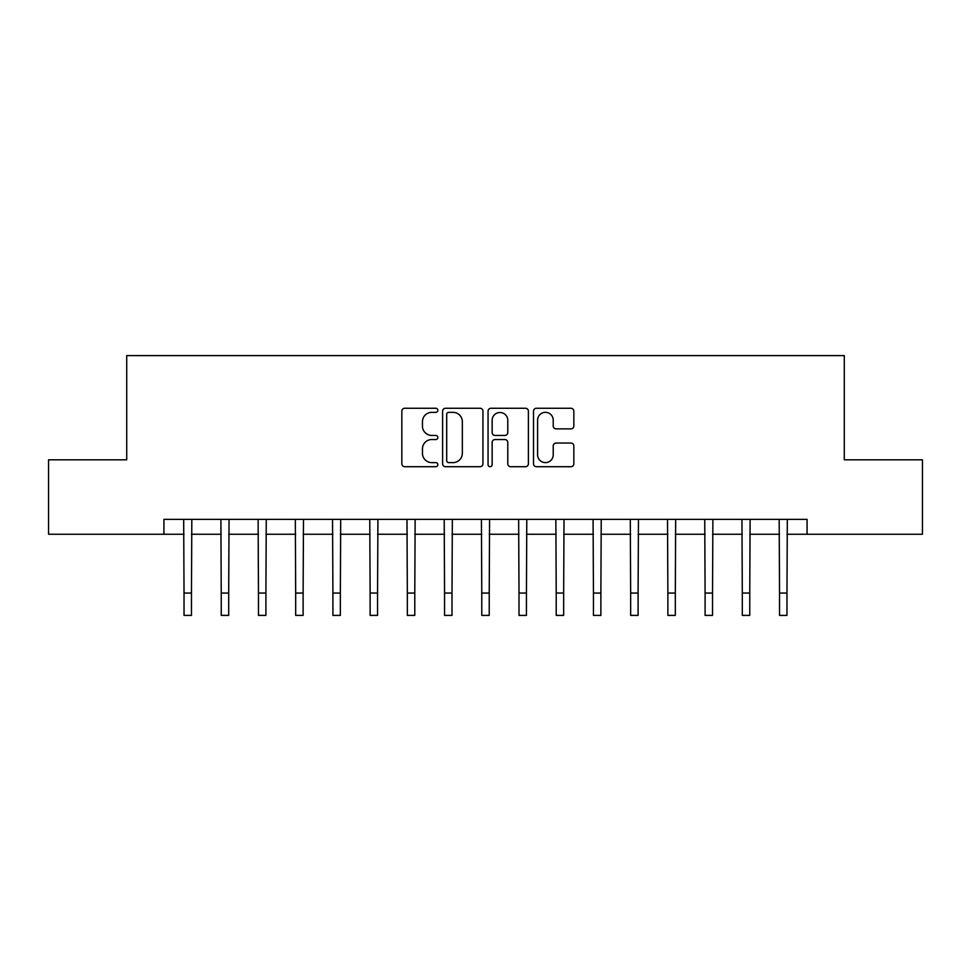 <?xml version="1.0" encoding="UTF-8"?>
<svg xmlns="http://www.w3.org/2000/svg" width="971" height="971" viewBox="0 0 971 971"><rect width="100%" height="100%" fill="white"/><g stroke="black" fill="none" stroke-linecap="round" stroke-linejoin="round"><path stroke-width="1.46" d="M437.86 410.308A2.051 2.051 0 0 0 435.821 408.257L404.761 408.257A2.925 2.925 0 0 0 401.836 411.182L401.836 463.786A2.925 2.925 0 0 0 404.761 466.711L435.821 466.711A2.051 2.051 0 0 0 437.86 464.672A2.051 2.051 0 0 0 435.821 462.621L431.792 462.621A9.358 9.358 0 0 1 422.446 453.275L422.446 448.881A9.358 9.358 0 0 1 431.792 439.535L435.821 439.535A2.051 2.051 0 0 0 437.86 437.484A2.051 2.051 0 0 0 435.821 435.445L431.792 435.445A9.358 9.358 0 0 1 422.446 426.087L422.446 421.705A9.358 9.358 0 0 1 431.792 412.347L435.821 412.347A2.051 2.051 0 0 0 437.86 410.308M570.912 428.866A2.925 2.925 0 0 0 573.837 425.941L573.837 411.182A2.925 2.925 0 0 0 570.912 408.257L536.429 408.257A2.925 2.925 0 0 0 533.504 411.182L533.504 463.786A2.925 2.925 0 0 0 536.429 466.711L570.912 466.711A2.925 2.925 0 0 0 573.837 463.786L573.837 445.968A2.925 2.925 0 0 0 570.912 443.043L556.152 443.043A2.925 2.925 0 0 0 553.227 445.968L553.227 454.804A7.817 7.817 0 0 1 545.411 462.621A7.817 7.817 0 0 1 537.594 454.804L537.594 420.176A7.817 7.817 0 0 1 545.411 412.347A7.817 7.817 0 0 1 553.227 420.176L553.227 425.941A2.925 2.925 0 0 0 556.152 428.866L570.912 428.866M163.929 534.256L48.55 534.256L48.55 459.817L126.716 459.817L126.716 355.604L844.285 355.604L844.285 459.817L922.45 459.817L922.45 534.256L807.071 534.256L807.071 519.364L163.929 519.364L163.929 534.256L184.029 534.256M482.939 411.182A2.925 2.925 0 0 0 480.026 408.257L445.531 408.257A2.925 2.925 0 0 0 442.606 411.182L442.606 463.786A2.925 2.925 0 0 0 445.531 466.711L480.026 466.711A2.925 2.925 0 0 0 482.939 463.786L482.939 411.182M490.974 408.257L525.469 408.257A2.925 2.925 0 0 1 528.394 411.182L528.394 463.786A2.925 2.925 0 0 1 525.469 466.711L510.71 466.711A2.925 2.925 0 0 1 507.784 463.786L507.784 442.46A2.925 2.925 0 0 0 504.859 439.535L495.076 439.535A2.925 2.925 0 0 0 492.151 442.46L492.151 464.672A2.051 2.051 0 0 1 490.1 466.711A2.051 2.051 0 0 1 488.061 464.672L488.061 411.182A2.925 2.925 0 0 1 490.974 408.257M191.469 534.256L221.242 534.256M228.695 534.256L258.468 534.256M265.908 534.256L295.682 534.256M303.122 534.256L332.907 534.256M340.348 534.256L370.121 534.256M377.561 534.256L407.335 534.256M414.787 534.256L444.56 534.256M452 534.256L481.774 534.256M489.226 534.256L519 534.256M526.44 534.256L556.213 534.256M563.666 534.256L593.439 534.256M600.879 534.256L630.652 534.256M638.093 534.256L667.878 534.256M675.318 534.256L705.092 534.256M712.532 534.256L742.305 534.256M749.758 534.256L779.531 534.256M786.971 534.256L807.071 534.256M448.748 412.347A2.051 2.051 0 0 0 446.696 414.399L446.696 460.582A2.051 2.051 0 0 0 448.748 462.621L452.984 462.621A9.358 9.358 0 0 0 462.342 453.275L462.342 421.705A9.358 9.358 0 0 0 452.984 412.347L448.748 412.347M507.784 420.322A7.817 7.817 0 0 0 499.968 412.505A7.817 7.817 0 0 0 492.151 420.322L492.151 432.52A2.925 2.925 0 0 0 495.076 435.445L504.859 435.445A2.925 2.925 0 0 0 507.784 432.52L507.784 420.322M183.677 519.364L184.029 593.063L191.469 593.063L191.821 519.364M184.029 593.063L184.029 615.396L191.469 615.396L191.469 593.063M220.89 519.364L221.242 593.063L228.695 593.063L229.047 519.364M221.242 593.063L221.242 615.396L228.695 615.396L228.695 593.063M258.116 519.364L258.468 593.063L265.908 593.063L266.26 519.364M258.468 593.063L258.468 615.396L265.908 615.396L265.908 593.063M295.33 519.364L295.682 593.063L303.122 593.063L303.486 519.364M295.682 593.063L295.682 615.396L303.122 615.396L303.122 593.063M332.543 519.364L332.907 593.063L340.348 593.063L340.7 519.364M332.907 593.063L332.907 615.396L340.348 615.396L340.348 593.063M369.769 519.364L370.121 593.063L377.561 593.063L377.913 519.364M370.121 593.063L370.121 615.396L377.561 615.396L377.561 593.063M406.983 519.364L407.335 593.063L414.787 593.063L415.139 519.364M407.335 593.063L407.335 615.396L414.787 615.396L414.787 593.063M444.208 519.364L444.56 593.063L452 593.063L452.352 519.364M444.56 593.063L444.56 615.396L452 615.396L452 593.063M481.422 519.364L481.774 593.063L489.226 593.063L489.578 519.364M481.774 593.063L481.774 615.396L489.226 615.396L489.226 593.063M518.648 519.364L519 593.063L526.44 593.063L526.792 519.364M519 593.063L519 615.396L526.44 615.396L526.44 593.063M555.861 519.364L556.213 593.063L563.666 593.063L564.017 519.364M556.213 593.063L556.213 615.396L563.666 615.396L563.666 593.063M593.087 519.364L593.439 593.063L600.879 593.063L601.231 519.364M593.439 593.063L593.439 615.396L600.879 615.396L600.879 593.063M630.3 519.364L630.652 593.063L638.093 593.063L638.457 519.364M630.652 593.063L630.652 615.396L638.093 615.396L638.093 593.063M667.514 519.364L667.878 593.063L675.318 593.063L675.67 519.364M667.878 593.063L667.878 615.396L675.318 615.396L675.318 593.063M704.74 519.364L705.092 593.063L712.532 593.063L712.884 519.364M705.092 593.063L705.092 615.396L712.532 615.396L712.532 593.063M741.953 519.364L742.305 593.063L749.758 593.063L750.11 519.364M742.305 593.063L742.305 615.396L749.758 615.396L749.758 593.063M779.179 519.364L779.531 593.063L786.971 593.063L787.323 519.364M779.531 593.063L779.531 615.396L786.971 615.396L786.971 593.063"/></g></svg>
